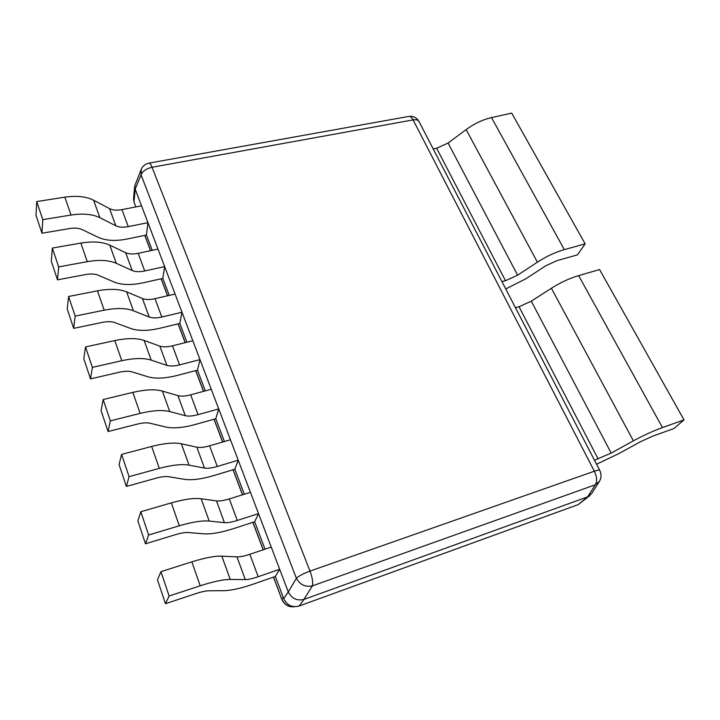 <?xml version="1.0" encoding="UTF-8"?>
<svg xmlns="http://www.w3.org/2000/svg" width="720" height="720" viewBox="0 0 720 720"><rect width="100%" height="100%" fill="white"/><g stroke="black" fill="none" stroke-linecap="round" stroke-linejoin="round"><path stroke-width="1.08" d="M413.1 119.898C416.187 119.403 418.158 119.961 419.022 121.572C416.7 117.558 413.253 115.848 408.69 116.442C410.238 116.172 411.714 117.324 413.1 119.898L152.055 167.265C150.885 164.358 149.859 162.972 148.977 163.125C145.35 163.908 142.767 165.96 141.237 169.299L141.075 174.879C142.605 171.153 146.268 168.615 152.055 167.265L309.987 571.095C303.489 573.498 298.953 575.892 296.379 578.259C300.024 584.784 305.343 587.331 312.354 585.9C313.209 582.705 312.417 577.773 309.987 571.095L594.342 471.222C596.988 476.973 597.303 481.491 595.287 484.776L599.436 481.32C601.434 477.81 601.551 474.183 599.787 470.457C599.436 469.836 597.618 470.097 594.342 471.222L413.1 119.898M152.235 250.326L146.457 235.035L127.125 239.013C115.524 241.299 105.903 240.741 98.253 237.33L82.008 229.545C78.813 228.078 74.7 227.745 69.687 228.537L41.958 233.217L42.804 219.645L71.037 215.028C82.935 213.246 92.547 214.128 99.882 217.692L115.821 225.783L109.539 208.611C112.77 210.213 116.91 210.546 121.959 209.619L141.534 205.803L135.18 189.081L141.075 174.879L296.379 578.259L288.306 591.975C291.744 598.545 296.946 601.038 303.921 599.436L587.619 496.872L591.696 493.542L599.436 481.32M169.245 295.398L162.837 278.415L143.262 282.789C131.526 285.309 121.833 285.066 114.201 282.06L98.01 275.139C94.815 273.843 90.684 273.654 85.599 274.554L57.501 279.846L58.662 266.904L87.282 261.657C99.333 259.587 109.017 260.145 116.325 263.322L132.201 270.54L125.676 252.72C128.898 254.142 133.065 254.34 138.168 253.314L157.995 249.111L147.942 222.66L146.457 235.035M186.921 342.225L179.829 323.433L160.011 328.221C148.122 331.002 138.375 331.101 130.779 328.518L114.651 322.542C111.465 321.435 107.298 321.39 102.15 322.416L73.674 328.365L75.177 316.098L104.184 310.176C116.397 307.818 126.144 308.016 133.416 310.761L149.211 317.043L142.434 298.521C145.638 299.772 149.832 299.826 155.007 298.683L175.077 294.057L164.637 266.607L162.837 278.415M205.29 390.888L197.469 370.161L177.399 375.399C165.366 378.45 155.565 378.927 147.996 376.812L131.949 371.862C128.781 370.944 124.587 371.07 119.376 372.222L90.513 378.891L92.385 367.371L121.797 360.711C134.163 358.038 143.973 357.849 151.209 360.135L166.896 365.391L159.849 346.131C163.044 347.184 167.256 347.076 172.494 345.816L192.825 340.749L181.98 312.228L179.829 323.433M224.397 441.522L215.793 418.725L195.48 424.431C183.294 427.779 173.439 428.652 165.915 427.05L149.976 423.216C146.817 422.514 142.596 422.811 137.322 424.107L108.063 431.541L110.331 420.849L140.148 413.397C152.685 410.382 162.549 409.77 169.74 411.552L185.301 415.692L177.966 395.649C181.143 396.486 185.373 396.216 190.683 394.83L211.266 389.277L199.998 359.631L197.469 370.161M244.296 494.244L234.855 469.206L214.272 475.425C201.942 479.088 192.033 480.402 184.563 479.349L168.75 476.721C165.618 476.253 161.37 476.748 156.024 478.197L126.369 486.459L129.069 476.676L159.3 468.369C171.999 464.985 181.917 463.914 189.054 465.147L204.471 468.072L196.83 447.192C199.971 447.804 204.228 447.345 209.601 445.824L230.454 439.767L218.727 408.915L215.793 418.725M265.032 549.171L254.682 521.748L233.847 528.516C221.355 532.512 211.401 534.294 204.003 533.844L188.334 532.539C185.22 532.323 180.963 533.025 175.545 534.636L145.485 543.789L148.644 535.014L179.298 525.78C192.168 522 202.14 520.425 209.196 521.064L224.442 522.666L216.477 500.895C219.591 501.255 223.866 500.598 229.311 498.933L250.434 492.318L238.221 460.206L234.855 469.206M141.237 169.299L134.757 185.814L133.524 198.738L133.965 201.924L135.198 189.144M135.846 206.91L133.965 201.924M589.959 495.54L578.142 504.639L299.124 606.033C292.14 607.779 287.001 605.322 283.716 598.671L275.328 576.459L254.232 583.812C241.578 588.177 231.588 590.463 224.262 590.67L208.782 590.796C205.704 590.859 201.42 591.795 195.93 593.586L165.456 603.702L169.128 596.025L200.205 585.792C213.246 581.58 223.254 579.465 230.238 579.447L245.277 579.609L236.97 556.893C240.048 556.983 244.341 556.11 249.849 554.283L271.242 547.083L258.525 513.612L254.682 521.748M283.716 598.671L288.27 591.885L279.675 569.277L275.328 576.459M115.821 225.783C119.052 227.313 123.201 227.592 128.268 226.629L147.942 222.66L141.534 205.803M245.277 579.609C248.337 579.573 252.639 578.619 258.174 576.72L279.675 569.277L271.242 547.083M224.442 522.666C227.547 522.918 231.822 522.18 237.294 520.452L258.525 513.612L250.434 492.318M204.471 468.072C207.603 468.585 211.869 468.054 217.269 466.47L238.221 460.206L230.454 439.767M185.301 415.692C188.46 416.448 192.708 416.097 198.045 414.657L218.727 408.915L211.266 389.277M166.896 365.391C170.082 366.363 174.303 366.192 179.568 364.887L199.998 359.631L192.825 340.749M149.211 317.043C152.415 318.213 156.609 318.213 161.811 317.025L181.98 312.228L175.077 294.057M132.201 270.54C135.414 271.899 139.59 272.043 144.72 270.972L164.637 266.607L157.995 249.111M294.525 606.708C288.531 607.221 284.301 604.656 281.835 599.031L283.293 597.555M134.757 185.814L135.18 189.081M109.539 208.611L93.582 200.205L99.882 217.692M42.804 219.645L36.729 201.555L64.818 197.172C76.653 195.489 86.247 196.497 93.582 200.205M41.958 233.217L36 215.343L36.729 201.555M125.676 252.72L109.773 245.142L116.325 263.322M58.662 266.904L52.344 248.067L80.811 243.081C92.799 241.128 102.456 241.812 109.773 245.142M57.501 279.846L51.309 261.27L52.344 248.067M142.434 298.521L126.612 291.861L133.416 310.761M75.177 316.098L68.589 296.487L97.452 290.835C109.593 288.603 119.313 288.945 126.612 291.861M73.674 328.365L67.23 309.033L68.589 296.487M159.849 346.131L144.117 340.461L151.209 360.135M92.385 367.371L85.518 346.932L114.777 340.569C127.08 338.022 136.863 337.986 144.117 340.461M90.513 378.891L83.799 358.749L85.518 346.932M177.966 395.649L162.351 391.059L169.74 411.552M110.331 420.849L103.176 399.528L132.831 392.391C145.296 389.511 155.142 389.07 162.351 391.059M108.063 431.541L101.07 410.553L103.176 399.528M196.83 447.192L181.35 443.781L189.054 465.147M129.069 476.676L121.599 454.41L151.659 446.445C164.295 443.214 174.195 442.323 181.35 443.781M126.369 486.459L119.07 464.553L121.599 454.41M216.477 500.895L201.159 498.762L209.196 521.064M148.644 535.014L140.832 511.731L171.324 502.875C184.122 499.257 194.067 497.88 201.159 498.762M145.485 543.789L137.862 520.92L140.832 511.731M236.97 556.893L221.841 556.155L230.238 579.447M169.128 596.025L160.956 571.671L191.862 561.843C204.84 557.802 214.83 555.903 221.841 556.155M165.456 603.702L157.482 579.798L160.956 571.671M505.746 288.954L525.987 278.721L545.517 265.95L556.884 260.658L577.413 254.889L585.144 243.855L511.722 113.103L491.508 117.585C482.733 119.646 474.282 123.642 466.155 129.582L448.083 143.037L517.608 275.202L505.485 280.71L501.948 281.619M433.197 148.941L436.644 148.266L448.083 143.037M517.608 275.202L537.39 262.179L466.155 129.582M585.144 243.855L564.318 249.633C555.255 252.234 546.282 256.419 537.39 262.179M596.556 464.229L618.543 453.753L640.422 441.765L652.671 436.176L673.911 428.535L684 419.877L599.58 269.559L578.637 275.607C569.529 278.325 560.448 282.537 551.403 288.261L531.279 301.176L611.181 453.078L594.486 460.224M515.457 307.701L519.021 306.738L531.279 301.176M611.181 453.078L633.384 440.865L551.403 288.261M684 419.877L662.445 427.581C653.04 431.001 643.347 435.429 633.384 440.865M273.465 577.107L281.826 599.31L273.564 577.071M263.277 549.765L252.936 522.315M242.568 494.784L233.127 469.728M222.687 442.026L214.092 419.202M203.598 391.347L195.786 370.602M185.247 342.639L178.164 323.829M167.598 295.785L161.19 278.784M150.606 250.677L144.837 235.368M303.921 599.436L312.354 585.9L595.287 484.776L587.682 496.845M578.142 504.639L587.619 496.872M299.124 606.033L304.002 599.4M128.268 226.629L121.959 209.619M64.818 197.172L71.037 215.028M144.72 270.972L138.168 253.314M80.811 243.081L87.282 261.657M161.811 317.025L155.007 298.683M97.452 290.835L104.184 310.176M179.568 364.887L172.494 345.816M114.777 340.569L121.797 360.711M198.045 414.657L190.683 394.83M132.831 392.391L140.148 413.397M217.269 466.47L209.601 445.824M151.659 446.445L159.3 468.369M237.294 520.452L229.311 498.933M171.324 502.875L179.298 525.78M258.174 576.72L249.849 554.283M191.862 561.843L200.205 585.792M436.644 148.266L505.485 280.71M564.318 249.633L491.508 117.585M519.021 306.738L598.14 458.955M662.445 427.581L578.637 275.607M599.787 470.457L419.022 121.572M408.69 116.442L148.977 163.125M263.178 549.801L252.837 522.342M242.469 494.811L233.028 469.755M222.597 442.053L213.993 419.229M203.508 391.374L195.687 370.629M185.157 342.657L178.074 323.856M167.508 295.803L161.1 278.802M150.516 250.695L144.747 235.386M281.826 599.31C284.373 604.899 288.657 607.365 294.678 606.708"/></g></svg>
